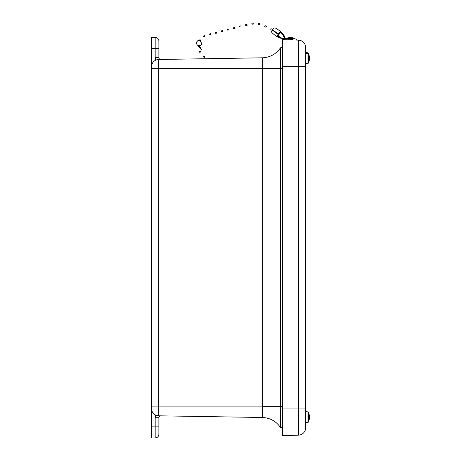 <?xml version="1.0" encoding="UTF-8"?>
<svg xmlns="http://www.w3.org/2000/svg" width="461" height="461" viewBox="0 0 461 461"><rect width="100%" height="100%" fill="white"/><g stroke="black" fill="none" stroke-linecap="round" stroke-linejoin="round"><path stroke-width="0.69" d="M151.485 426.874L155.178 426.874L155.178 417.706L158.872 417.706L158.872 434.256A3.694 3.694 0 0 1 155.178 437.95L151.485 437.95L151.485 408.429A7.382 7.382 0 0 0 155.801 415.148L158.751 415.81L262.315 417.487L262.315 406.89L151.485 406.89L151.485 408.429L151.485 37.347L155.178 37.347A3.694 3.694 0 0 1 158.872 41.035L158.872 57.59A1.861 1.861 0 0 0 160.762 59.446M155.334 58.904L155.178 57.59L155.801 60.149A7.382 7.382 0 0 0 151.485 66.862L151.485 68.401L262.315 68.401L262.315 57.809C270.037 57.475 276.093 54.133 280.501 47.788C276.093 54.133 270.037 57.475 262.315 57.809C270.037 57.475 276.093 54.133 280.501 47.788L282.605 47.633M158.872 53.885L158.872 44.803M158.872 434.256L158.872 421.406M158.751 59.481L262.315 57.809L158.751 59.481A7.382 7.382 0 0 0 151.485 66.862A7.382 7.382 0 0 1 158.751 59.481L157.368 59.636L158.751 59.481L158.751 415.81A7.382 7.382 0 0 1 151.485 408.429M156.584 59.844L157.161 59.682M158.872 44.377L158.872 41.035A3.694 3.694 0 0 0 155.178 37.347L155.178 48.422L158.872 48.422M158.872 417.706A1.861 1.861 0 0 1 160.762 415.845M262.321 57.815L262.355 60.996M280.495 425.952L280.501 427.508C276.093 421.164 270.037 417.822 262.315 417.487C270.037 417.822 276.093 421.164 280.501 427.508L280.501 406.838L262.315 406.89L262.315 68.551L280.501 68.551L280.501 406.838M262.315 68.551L280.501 68.459L280.501 47.788C276.093 54.133 270.037 57.475 262.315 57.809C270.037 57.475 276.093 54.133 280.501 47.788M280.501 427.508L282.605 427.664L280.501 427.508C276.093 421.164 270.037 417.822 262.315 417.487C270.037 417.822 276.093 421.164 280.501 427.508C276.093 421.164 270.037 417.822 262.315 417.487M280.501 68.459L282.605 68.551M305.643 66.355L298.515 66.355L298.515 40.147A7.382 7.382 0 0 1 305.643 47.529L305.643 427.768A7.382 7.382 0 0 1 298.515 435.149L282.605 435.697L282.605 39.594L298.515 40.147L292.568 39.94L292.626 39.329M292.85 39.951L288.719 39.807M288.949 38.978L288.868 39.813L282.605 39.594M309.446 417.631L309.51 418.127L309.446 417.631M309.515 416.375L309.446 416.727L309.515 416.375M309.446 57.93L309.504 57.245M309.003 54.571L308.415 53.136L306.265 53.303L307.936 53.464L307.936 63.428L308.415 63.099L308.415 53.77L309.446 56.818L309.446 58.829M309.227 60.892L308.449 63.03M309.446 58.299L309.446 59.659M309.469 57.06L309.446 57.406M308.415 421.884L309.515 417.758L309.423 415.349L308.415 412.197L308.415 421.884L306.265 422.368L308.415 422.092L307.936 422.403M307.936 422.207L307.936 411.869L305.643 411.667L305.643 422.685L307.936 422.483M309.239 417.407L309.446 415.707M308.415 422.155L309.446 418.023M309.406 418.87L308.415 422.092M307.936 53.464L308.415 53.77M309.446 59.417L309.446 57.856M308.415 53.424L309.377 56.444M309.515 59.175L309.446 59.792L309.239 59.169M294.527 38.839L287.174 38.142M294.533 38.741L292.049 37.583L289.831 37.376L287.186 38.038M278.15 34.408L277.009 36.638C270.555 32.109 271.978 32.472 271.592 31.481L272.439 30.034L278.15 34.408L272.347 30.08M280.276 37.935L277.182 35.929L278.058 34.454M283.296 34.189L280.674 31.544C274.312 26.876 275.108 28.104 274.047 28.052L272.56 29.763L278.363 34.005L279.856 32.132A3.141 0.432 -54.3 0 1 279.896 32.091C280.686 31.296 280.887 31.331 280.513 32.195M280.49 32.241L277.822 36.039M280.3 32.449L277.931 35.82L281.406 37.998M279.856 32.132L283.44 34.345L283.705 34.771L283.152 34.679L284.546 37.779A0.294 0.294 -80.3 0 0 284.789 37.952L285.428 38.009L285.371 38.649L280.179 38.096L280.386 37.796L284.408 38.234L282.674 34.546L279.856 32.132M278.363 34.005L279.746 32.356M272.774 30.403L272.998 30.115M279.712 37.837L280.179 38.096M277.372 35.722L280.386 37.796M277.315 35.86L277.931 35.82M282.674 34.546L282.489 33.889M282.881 34.247L283.152 34.679M279.931 37.56L280.49 37.652M288.943 39.024L292.62 39.375M281.222 38.303L288.943 39.058M292.62 39.41L285.371 38.649M284.546 37.779L285.105 37.877L283.705 34.771M296.296 39.704L296.36 39.064L285.428 38.009M271.224 28.749L270.751 29.688L271.224 28.749L272.434 29.36L271.961 30.27M270.751 29.688L271.961 30.299M265.15 25.683L264.718 26.634L265.15 25.683L266.377 26.3L265.911 27.205M259.981 23.811L259.71 24.721L259.981 23.811M258.673 23.678L258.483 24.45L259.71 24.721M253.204 23.136L253.262 24.099L253.204 23.136M253.262 24.099L252.069 24.208L251.827 23.257L253.285 23.05M216.728 33.163L215.27 33.255L215.275 32.46L216.491 32.149L216.728 33.163L216.491 32.149M210.406 34.512L210.406 33.716L210.406 34.512M210.637 34.731L209.179 34.829L209.19 34.033L210.406 33.716M222.813 31.59L221.361 31.682L221.366 30.887L222.582 30.576L222.813 31.59L222.582 30.576M204.309 35.624L204.736 36.517L204.309 35.624M204.379 35.543L203.157 36.275L203.831 37.03L204.736 36.517M228.904 30.017L227.446 30.109L227.452 29.314L228.668 29.003L228.904 30.017L228.668 29.003M234.989 28.444L233.537 28.542L233.543 27.746L234.758 27.43L234.989 28.444L234.758 27.43M241.08 26.871L240.844 25.862L241.08 26.871L239.622 26.968L239.628 26.173L240.844 25.856M247.165 25.303L245.713 25.395L245.719 24.6L246.935 24.289L247.165 25.303L246.935 24.289M199.907 39.617L200.754 40.193L199.907 39.617M200.523 40.62L201.757 44.118L200.322 41.046L199.348 40.729L199.918 39.6M199.567 45.357L199.515 46.515L198.893 46.768L198.501 46.498L198.541 45.322M199.844 52.393L200.708 51.926L200.258 50.941M203.117 56.496L203.848 55.862L203.117 56.496M204.736 56.651L204.269 57.412M155.178 417.706L155.801 415.148L155.334 416.387M155.178 437.95L155.178 426.874L158.872 426.874M151.485 48.422L155.178 48.422L155.178 57.59L158.872 57.59M282.605 406.746L262.315 406.746M305.643 408.936L298.515 408.936L298.515 435.149M282.605 66.355L298.515 66.355L298.515 408.936L282.605 408.936M307.936 53.13L307.936 52.808L305.643 52.606M199.544 46.054L201.682 49.857L199.515 46.515M307.936 52.808L308.415 53.136L309.481 56.686M308.415 412.197L307.936 411.869M307.936 63.428L305.643 63.624M308.415 63.099L309.481 59.55M279.913 37.986L277.015 36.644M279.913 37.992L281.164 38.298M264.718 26.634L265.905 27.239M260.033 23.718L258.633 23.413M200.322 41.052L200.754 40.193M201.757 44.118L200.633 45.426L199.066 45.818L197.377 45.138L196.501 43.668L196.663 41.951L197.821 40.654L199.538 40.303M201.682 49.857L198.512 46.094M199.273 51.269L199.838 52.508M203.111 56.611L204.246 57.51M203.848 55.862L204.788 56.611"/></g></svg>
